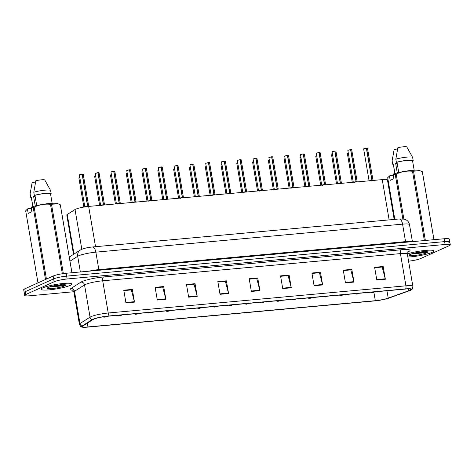 <?xml version="1.0" encoding="UTF-8"?>
<svg xmlns="http://www.w3.org/2000/svg" width="474" height="474" viewBox="0 0 474 474"><rect width="100%" height="100%" fill="white"/><g stroke="black" fill="none" stroke-linecap="round" stroke-linejoin="round"><path stroke-width="0.71" d="M73.511 254.384L66.787 215.024A9.77 1.392 -9.7 0 1 67.225 214.491L75.028 209.532A9.77 1.392 -9.7 0 1 75.668 209.2A9.77 1.392 -9.7 0 1 88.65 206.421L382.251 179.616A9.77 1.392 -9.7 0 1 387.448 179.966L394.196 219.432M42.79 287.89A15.63 2.228 170.3 0 0 41.066 289.276A15.63 2.228 170.3 0 0 53.011 289.424A15.63 2.228 170.3 0 0 70.158 285.395A15.63 2.228 170.3 0 0 71.882 284.009A15.63 2.228 170.3 0 0 59.943 283.861A15.63 2.228 170.3 0 0 42.79 287.89A15.63 2.228 170.3 0 0 41.066 289.276A15.63 2.228 170.3 0 0 53.011 289.424A15.63 2.228 170.3 0 0 70.158 285.395A15.63 2.228 170.3 0 0 71.882 284.009A15.63 2.228 170.3 0 0 59.943 283.861A15.63 2.228 170.3 0 0 42.79 287.89M55.659 286.426A15.63 2.228 170.3 0 0 64.15 284.667A15.63 2.228 170.3 0 1 55.659 286.426M407.859 257.009A15.63 2.228 170.3 0 0 432.181 252.34A15.63 2.228 170.3 0 0 433.911 250.953A15.63 2.228 170.3 0 0 424.046 250.55A15.63 2.228 170.3 0 0 407.332 253.904A15.63 2.228 170.3 0 1 424.046 250.55A15.63 2.228 170.3 0 1 433.911 250.953A15.63 2.228 170.3 0 1 432.181 252.34A15.63 2.228 170.3 0 1 407.859 257.009M417.683 253.371A15.63 2.228 170.3 0 0 426.173 251.617A15.63 2.228 170.3 0 1 417.683 253.371M93.651 319.233A10.422 1.487 -9.7 0 1 107.503 316.271L405.217 289.087A10.422 1.487 -9.7 0 1 410.762 289.46A10.422 1.487 -9.7 0 1 408.653 290.769L388.212 298.11A10.422 1.487 -9.7 0 1 375.319 300.688L87.98 326.924A10.422 1.487 -9.7 0 1 82.44 326.55A10.422 1.487 -9.7 0 1 82.903 325.982L92.969 319.589A10.422 1.487 -9.7 0 1 93.651 319.233M92.768 319.31A11.429 1.629 170.3 0 0 92.015 319.701L81.955 326.1A11.429 1.629 170.3 0 0 81.848 327.054A11.429 1.629 170.3 0 0 87.524 327.131L374.863 300.895A11.429 1.629 170.3 0 0 389.006 298.063L409.441 290.722A11.429 1.629 170.3 0 0 411.485 289.738A11.429 1.629 170.3 0 0 405.679 288.879L107.959 316.063A11.429 1.629 170.3 0 0 92.768 319.31M413.387 253.584A13.023 1.86 170.3 0 0 419.828 252.618M51.358 286.64A13.023 1.86 170.3 0 0 57.804 285.674M408.57 261.18A9.77 1.392 170.3 0 0 420.847 258.472L449.222 245.692A9.77 1.392 170.3 0 0 450.3 244.827L449.814 241.965A9.77 1.392 170.3 0 0 444.612 241.616L66.627 276.129A9.77 1.392 170.3 0 0 53.639 278.902L25.264 291.682A9.77 1.392 170.3 0 0 24.186 292.547A9.77 1.392 170.3 0 1 25.264 291.682L53.639 278.902A9.77 1.392 170.3 0 1 66.627 276.129L444.612 241.616A9.77 1.392 170.3 0 1 449.814 241.965A9.77 1.392 170.3 0 1 448.736 242.83M374.697 267.709L382.168 267.028L385.255 278.783A2.607 1.244 84.8 0 1 385.35 279.216L383.176 266.507L374.626 267.289L376.794 279.998L385.35 279.216M374.697 267.703L381.997 267.046L383.176 266.507M351.821 269.368L350.642 269.907L343.342 270.571L350.813 269.896L353.9 281.645A2.607 1.244 84.8 0 1 353.995 282.077L351.821 269.368L343.271 270.15L345.439 282.86L353.995 282.077M320.465 272.23L319.28 272.769L311.981 273.433L319.458 272.757L322.545 284.507A2.607 1.244 84.8 0 1 322.634 284.939L320.465 272.23L311.91 273.012L314.084 285.721L322.634 284.939M280.626 276.301L288.097 275.619L291.184 287.368A2.607 1.244 84.8 0 1 291.279 287.801L289.104 275.098L280.555 275.874L282.729 288.583L291.279 287.801M280.626 276.295L287.925 275.637L289.104 275.098M132.323 289.407L131.144 289.946L123.844 290.609L131.316 289.934L134.403 301.683A2.607 1.244 84.8 0 1 134.498 302.116L132.323 289.407L123.773 290.189L125.948 302.898L134.498 302.116M163.684 286.545L162.499 287.078L155.199 287.748L162.671 287.072L165.758 298.821A2.607 1.244 84.8 0 1 165.853 299.254L163.684 286.545L155.128 287.327L157.303 300.036L165.853 299.254M186.56 284.892L194.032 284.204L197.119 295.96A2.607 1.244 84.8 0 1 197.208 296.392L195.039 283.683L186.483 284.465L188.658 297.174L197.208 296.392M186.555 284.88L193.854 284.222L195.039 283.683M226.394 280.821L225.215 281.36L217.916 282.018L225.387 281.343L228.474 293.098A2.607 1.244 84.8 0 1 228.569 293.53L226.394 280.821L217.844 281.603L220.013 294.313L228.569 293.53M257.749 277.96L256.57 278.499L249.271 279.156L256.742 278.481L259.829 290.23A2.607 1.244 84.8 0 1 259.924 290.669L257.749 277.96L249.2 278.742L251.374 291.445L259.924 290.669M450.3 244.827A9.77 1.392 170.3 0 0 445.104 244.477L67.112 278.985A9.77 1.392 170.3 0 0 54.131 281.763L25.756 294.544A9.77 1.392 170.3 0 0 24.678 295.409A9.77 1.392 170.3 0 0 29.874 295.758L73.831 291.741M449.814 241.965L449.322 239.109A9.77 1.392 170.3 0 0 444.126 238.754L66.135 273.267A9.77 1.392 170.3 0 0 53.153 276.046L24.778 288.82A9.77 1.392 170.3 0 0 23.7 289.685L24.678 295.409M86.872 206.617L87.595 206.178L87.654 206.522M82.263 174.118L83.228 174.189L82.263 174.118L87.737 206.143L88.679 206.421M79.431 174.77L82.115 174.13L87.589 206.154L84.852 206.877L87.595 206.178M83.151 174.13L82.109 174.112M87.542 205.882L88.703 206.22L87.963 206.243M85.889 206.948C84.443 206.871 85.006 206.611 87.589 206.154L87.589 206.154M87.743 206.166L87.803 206.504M104.15 317.189A1.629 0.717 -95.7 0 0 104.185 317.189A1.629 0.717 -95.7 0 0 104.298 317.153L105.347 316.928L104.298 317.153M104.239 317.159A1.629 0.835 85.3 0 1 104.096 317.195L102.668 316.91M102.716 205.135L103.385 204.738L103.445 205.07M98.059 172.672L99.025 172.749L98.059 172.672L103.528 204.703L104.476 204.975M95.221 173.324L97.905 172.69L103.379 204.715L100.755 205.319L103.385 204.738M98.948 172.69L95.167 173.407L97.875 172.637M103.338 204.442L104.499 204.786M101.685 205.503C100.233 205.432 100.802 205.171 103.379 204.715L103.379 204.715M103.533 204.727L103.593 205.058M118.506 203.696L119.175 203.275L119.235 203.63M113.849 171.233L114.815 171.31L113.849 171.233L119.324 203.257L120.266 203.536M111.017 171.884L114.738 171.25M116.545 203.873L119.175 203.269L116.545 203.873M113.665 171.191L110.963 171.967L113.701 171.244L119.175 203.269C116.592 203.725 116.023 203.992 117.475 204.063M119.128 203.002L120.289 203.334L119.549 203.358M119.33 203.281L119.383 203.619M134.302 202.256L134.972 201.853L135.025 202.185M129.639 169.793L130.605 169.864L129.639 169.793L135.114 201.817L136.062 202.096M126.807 170.444L129.491 169.805L134.966 201.829L132.335 202.434L134.972 201.853M129.491 169.787L130.528 169.805M134.918 201.557L136.079 201.894L135.345 201.918M133.271 202.623C131.819 202.546 132.382 202.285 134.966 201.829L134.966 201.829M135.12 201.841L135.179 202.173M150.092 200.81L150.762 200.413L150.821 200.745M145.435 168.347L146.401 168.424L145.435 168.347L150.91 200.401L151.852 200.65M142.597 168.999L145.287 168.359L150.756 200.389L148.131 200.994L150.762 200.413M145.251 168.311L142.55 169.082L146.324 168.365M150.714 200.117L151.876 200.461M149.061 201.177C147.61 201.106 148.178 200.846 150.756 200.389L150.756 200.389M150.91 200.401L150.969 200.733M119.94 315.749A1.629 0.717 -95.7 0 0 119.981 315.743A1.629 0.717 -95.7 0 0 120.088 315.714L121.143 315.488L120.088 315.714M120.029 315.72A1.629 0.835 85.3 0 1 119.892 315.755L118.239 315.287M135.73 314.303A1.629 0.717 -95.7 0 0 135.771 314.303A1.629 0.717 -95.7 0 0 135.884 314.274L136.933 314.043L135.884 314.274M135.819 314.28A1.629 0.835 85.3 0 1 135.683 314.309L134.029 313.847M151.526 312.864A1.629 0.717 -95.7 0 0 151.562 312.864A1.629 0.717 -95.7 0 0 151.674 312.828L152.723 312.603L151.674 312.828M151.615 312.834A1.629 0.835 85.3 0 1 151.479 312.87L149.82 312.407M34.975 195.395L33.595 196.331L35.236 205.923M33.595 196.331A7.359 1.049 170.3 0 0 35.183 196.621M49.521 287.007L63.735 285.721L64.879 285.2L61.442 284.631L54.232 285.668L48.526 287.351M34.152 207.156L46.422 278.937A17.585 2.506 170.3 0 0 45.463 279.186L33.198 207.411L31.13 207.399L31.722 206.925A15.304 2.18 170.3 0 1 46.31 203.838A15.304 2.18 170.3 0 1 57.307 203.547L58.237 203.867L51.488 204.223A17.585 2.506 170.3 0 0 50.481 204.318C44.799 203.719 39.354 204.667 34.152 207.156A17.585 2.506 170.3 0 0 33.198 207.411M44.977 279.725L45.463 279.186M60.346 204.898L71.941 272.74L60.346 204.928A17.585 2.506 170.3 0 0 60.346 204.898A17.585 2.506 170.3 0 0 60.299 204.774L58.237 203.873M52.14 203.275L50.522 193.813A9.77 1.392 170.3 0 0 45.006 193.493A9.77 1.392 170.3 0 0 34.963 195.335L36.711 205.568M50.534 193.913L51.133 193.86A10.422 1.487 170.3 0 0 51.162 193.7A10.422 1.487 170.3 0 0 45.149 193.374A10.422 1.487 170.3 0 0 34.341 195.395L34.963 195.335M51.162 193.7L50.617 190.524A10.422 1.487 170.3 0 0 50.594 190.453A10.422 1.487 170.3 0 0 44.378 190.222A10.422 1.487 170.3 0 0 33.796 192.219L34.341 195.395M50.594 190.453L44.746 179.924A6.512 0.93 170.3 0 0 35.84 180.736L33.796 192.219M31.13 207.399L31.877 211.754L28.179 213.418L27.439 209.064L25.673 210.794L37.944 282.575L38.536 282.628M51.488 204.223L63.35 273.593M62.349 273.747L50.481 204.318M71.912 272.74L60.299 204.774M27.439 209.064L28.025 208.59L31.284 208.293M32.902 206.563L31.266 197A9.77 1.392 170.3 0 0 31.26 197.107L32.878 206.569M31.266 197L30.644 197.06A10.422 1.487 170.3 0 0 30.62 197.214A10.422 1.487 170.3 0 0 31.349 197.617M30.644 197.06L30.105 193.878A10.422 1.487 170.3 0 0 30.075 193.961A10.422 1.487 170.3 0 0 30.075 194.038L30.62 197.214M30.105 193.878L32.149 182.401L35.562 182.087M63.812 284.637L52.377 286.118M64.908 284.856L56.625 286.326L50.582 286.628M396.999 162.339L395.624 163.281L397.259 172.874M395.624 163.281A7.359 1.049 170.3 0 0 397.206 163.571M411.551 253.951L425.765 252.672L426.908 252.15L423.466 251.576L416.261 252.618L410.555 254.301M422.37 171.849L433.965 239.684L422.375 171.878A17.585 2.506 170.3 0 0 422.37 171.849A17.585 2.506 170.3 0 0 422.322 171.718L419.336 170.492A15.304 2.18 170.3 0 0 408.333 170.782A15.304 2.18 170.3 0 0 393.746 173.875L393.159 174.343L395.221 174.355A17.585 2.506 170.3 0 1 396.181 174.106L403.866 219.065M420.266 170.818L413.518 171.173A17.585 2.506 170.3 0 0 412.504 171.262C406.822 170.67 401.383 171.618 396.181 174.106M414.163 170.225L412.546 160.763A9.77 1.392 170.3 0 0 407.036 160.437A9.77 1.392 170.3 0 0 396.987 162.286L398.735 172.518M412.564 160.864L413.162 160.81A10.422 1.487 170.3 0 0 413.186 160.65A10.422 1.487 170.3 0 0 407.178 160.325A10.422 1.487 170.3 0 0 396.365 162.339L396.987 162.286M413.186 160.65L412.647 157.475A10.422 1.487 170.3 0 0 412.617 157.404A10.422 1.487 170.3 0 0 406.402 157.167A10.422 1.487 170.3 0 0 395.82 159.163L396.365 162.339M412.617 157.404L406.769 146.869A6.512 0.93 170.3 0 0 397.87 147.687L395.82 159.163M413.518 171.173L425.362 240.472M424.354 240.561L412.504 171.262M433.941 239.684L422.322 171.718M393.159 174.343L393.9 178.698L390.209 180.363L389.462 176.008L387.696 177.744L394.812 219.373L387.702 177.774A17.585 2.506 170.3 0 0 387.708 177.803M402.841 218.923L395.221 174.355M389.462 176.008L390.055 175.54L393.313 175.238M394.931 173.508L393.296 163.951A9.77 1.392 170.3 0 0 393.284 164.051L394.901 173.514M393.296 163.951L392.673 164.004A10.422 1.487 170.3 0 0 392.644 164.164A10.422 1.487 170.3 0 0 393.373 164.561M392.673 164.004L392.128 160.828A10.422 1.487 170.3 0 0 392.099 160.911A10.422 1.487 170.3 0 0 392.099 160.982L392.644 164.164M392.128 160.828L394.172 149.346L397.585 149.037M425.842 251.581L414.4 253.069M426.938 251.801L418.649 253.276L412.611 253.578M165.888 199.37L166.552 198.95L166.611 199.305M161.225 166.907L162.191 166.984L161.225 166.907L166.7 198.932L167.642 199.21M158.393 167.559L162.114 166.925M163.921 199.548L166.552 198.944L163.921 199.548M161.042 166.866L158.34 167.642L161.077 166.919L166.552 198.944C163.968 199.4 163.406 199.667 164.851 199.738M166.504 198.677L167.666 199.009L166.925 199.033M166.706 198.956L166.759 199.287M181.678 197.931L182.348 197.528L182.407 197.859M177.015 165.467L177.981 165.539L177.015 165.467L182.49 197.492L183.438 197.771M174.183 166.119L176.867 165.479L182.342 197.504L179.711 198.108L182.348 197.528M176.867 165.462L177.904 165.479M182.294 197.231L183.456 197.569L182.721 197.593M180.647 198.298C179.196 198.221 179.759 197.96 182.342 197.504L182.342 197.504M182.496 197.516L182.555 197.848M197.468 196.485L198.138 196.088L198.197 196.42M192.811 164.022L193.777 164.099L192.811 164.022L198.286 196.052L199.228 196.325M189.979 164.674L192.663 164.034L198.138 196.064L195.507 196.669L198.138 196.088M192.628 163.986L189.926 164.756L193.7 164.04M198.091 195.792L199.252 196.135M196.437 196.852C194.986 196.781 195.555 196.52 198.132 196.064L198.132 196.064M198.292 196.076L198.345 196.408M167.316 311.424A1.629 0.717 -95.7 0 0 167.358 311.418A1.629 0.717 -95.7 0 0 167.47 311.388L168.519 311.163L167.47 311.388M167.405 311.394A1.629 0.835 85.3 0 1 167.269 311.43L165.616 310.962M183.106 309.978A1.629 0.717 -95.7 0 0 183.148 309.978A1.629 0.717 -95.7 0 0 183.26 309.949L184.309 309.718L183.26 309.949M183.195 309.955A1.629 0.835 85.3 0 1 183.059 309.984L181.406 309.522M198.902 308.538A1.629 0.717 -95.7 0 0 198.944 308.538A1.629 0.717 -95.7 0 0 199.05 308.503L200.105 308.278L199.05 308.503M198.991 308.509A1.629 0.835 85.3 0 1 198.855 308.544L197.196 308.076M213.264 195.045L213.928 194.624L213.987 194.98M208.601 162.582L209.567 162.659L208.601 162.582L214.076 194.607L215.018 194.885M205.769 163.234L209.49 162.6M211.297 195.223L213.928 194.618L211.297 195.223M208.418 162.541L205.716 163.317L208.453 162.594L213.928 194.618C211.345 195.075 210.782 195.341 212.228 195.412M213.881 194.352L215.042 194.684L214.301 194.707M214.082 194.63L214.135 194.962M229.055 193.605L229.724 193.202L229.783 193.534M224.398 161.136L225.363 161.213L224.398 161.136L229.866 193.167L230.814 193.445M227.087 193.783L229.724 193.202M224.243 161.136L225.286 161.154M221.559 161.794L224.243 161.154L229.718 193.179L227.093 193.783M229.677 192.906L230.832 193.244L230.097 193.268M228.024 193.967C226.572 193.896 227.135 193.635 229.718 193.179M229.872 193.191L229.931 193.522M244.845 192.16L245.514 191.763L245.573 192.094M240.188 159.697L241.153 159.774L240.188 159.697L245.662 191.727L246.604 192M242.878 192.343L245.514 191.763M237.356 160.348L240.04 159.708L245.514 191.739L242.884 192.343M245.467 191.466L246.628 191.81M243.814 192.527C242.362 192.456 242.931 192.195 245.514 191.739M245.668 191.751L245.722 192.083M260.641 190.72L261.31 190.323L261.364 190.655M255.978 158.257L256.944 158.334L255.978 158.257L261.452 190.281L262.395 190.56M261.304 190.299L258.674 190.898L261.31 190.323M253.146 158.909L255.83 158.269L261.304 190.293C258.721 190.749 258.158 191.016 259.604 191.087M261.257 190.027L262.418 190.358L261.678 190.382M261.458 190.305L261.518 190.637M276.431 189.28L277.1 188.877L277.16 189.209M277.053 188.581L278.191 189.114M268.936 157.469L271.62 156.829L277.094 188.853L274.47 189.458L277.1 188.877M271.732 156.764L272.74 156.888L271.62 156.811M277.474 188.942L278.208 188.919L277.243 188.842M275.4 189.641C273.948 189.57 274.517 189.31 277.094 188.853L277.094 188.853M277.249 188.865L277.308 189.197M271.774 156.811L277.249 188.842M214.692 307.099A1.629 0.717 -95.7 0 0 214.734 307.093A1.629 0.717 -95.7 0 0 214.846 307.063L215.895 306.832L214.846 307.063M214.781 307.069A1.629 0.835 85.3 0 1 214.645 307.105L212.992 306.637M230.483 305.653A1.629 0.717 -95.7 0 0 230.524 305.653A1.629 0.717 -95.7 0 0 230.637 305.623L231.685 305.392L230.637 305.623M230.571 305.629A1.629 0.835 85.3 0 1 230.435 305.659L228.782 305.197M246.279 304.213A1.629 0.717 -95.7 0 0 246.32 304.213A1.629 0.717 -95.7 0 0 246.427 304.178L247.481 303.952L246.427 304.178M246.367 304.184A1.629 0.835 85.3 0 1 246.231 304.219L244.572 303.751M262.069 302.773A1.629 0.717 -95.7 0 0 262.11 302.768A1.629 0.717 -95.7 0 0 262.223 302.738L263.271 302.507L262.223 302.738M262.158 302.744A1.629 0.835 85.3 0 1 262.021 302.779L260.368 302.311M277.865 301.328A1.629 0.717 -95.7 0 0 277.9 301.328A1.629 0.717 -95.7 0 0 278.013 301.298L279.062 301.067L278.013 301.298M277.954 301.304A1.629 0.835 85.3 0 1 277.811 301.334L276.158 300.872M292.221 187.834L292.896 187.437L292.95 187.769M287.564 155.371L288.53 155.448L287.564 155.371L293.039 187.402L293.981 187.674M290.26 188.018L292.896 187.437M288.453 155.389L287.41 155.371L292.891 187.414L290.26 188.012M292.843 187.141L294.004 187.485M291.19 188.202C289.738 188.131 290.307 187.87 292.891 187.414M293.045 187.426L293.098 187.757M287.374 155.336L284.678 156.106L287.374 155.336M308.017 186.395L308.681 185.974L308.74 186.329M303.354 153.931L304.32 154.009L303.354 153.931L308.829 185.956L309.777 186.235M304.243 153.949L303.206 153.926L308.681 185.968L306.05 186.572L308.681 185.968C306.097 186.424 305.534 186.691 306.986 186.762M308.633 185.701L309.795 186.033L309.06 186.057M308.835 185.98L308.894 186.312M303.17 153.896L300.522 154.583M323.807 184.955L324.477 184.552L324.536 184.884M319.15 152.486L320.116 152.563L319.15 152.486L324.625 184.54L325.567 184.789M316.318 153.143L319.002 152.504L324.471 184.528L321.846 185.133L324.477 184.552M318.996 152.486L320.039 152.504M324.429 184.256L325.591 184.587L324.85 184.617M322.776 185.316C321.325 185.245 321.893 184.984 324.471 184.528L324.471 184.528M324.625 184.54L324.684 184.872M339.603 183.509L340.273 183.112L340.326 183.444M334.94 151.046L335.906 151.123L334.94 151.046L340.415 183.077L341.357 183.349M337.636 183.693L340.273 183.112M334.786 151.04L335.829 151.064M332.108 151.698L334.792 151.058L340.267 183.083L337.636 183.687M340.219 182.816L341.381 183.16M338.566 183.876C337.121 183.805 337.684 183.539 340.267 183.088M340.421 183.1L340.474 183.432M355.393 182.069L356.057 181.649L356.122 182.004M350.73 149.606L351.696 149.683L350.73 149.606L356.205 181.631L357.153 181.909M347.898 150.258L351.619 149.624M353.426 182.247L356.057 181.643L353.426 182.247M350.553 149.565L347.845 150.341L350.582 149.618L356.057 181.643C353.474 182.099 352.911 182.366 354.362 182.437M356.01 181.376L357.171 181.708L356.436 181.732M356.211 181.655L356.27 181.986M371.183 180.63L371.853 180.227L371.912 180.558M366.526 148.161L367.492 148.238L366.526 148.161L372.001 180.191L372.943 180.464M363.694 148.818L366.378 148.178L371.853 180.203L369.222 180.807L371.853 180.227M366.372 148.161L367.415 148.178M371.806 179.93L372.961 180.262M370.153 180.991C368.701 180.92 369.27 180.659 371.847 180.203L371.847 180.203M372.007 180.215L372.06 180.547M293.655 299.888A1.629 0.717 -95.7 0 0 293.696 299.888A1.629 0.717 -95.7 0 0 293.803 299.852L294.858 299.627L293.803 299.852M293.744 299.858A1.629 0.835 85.3 0 1 293.607 299.894L291.954 299.426M309.445 298.448A1.629 0.717 -95.7 0 0 309.486 298.442A1.629 0.717 -95.7 0 0 309.599 298.413L310.648 298.182L309.599 298.413M309.534 298.419A1.629 0.835 85.3 0 1 309.398 298.454L307.745 297.986M325.241 297.002A1.629 0.717 -95.7 0 0 325.277 297.002A1.629 0.717 -95.7 0 0 325.389 296.973L326.444 296.742L325.389 296.973M325.33 296.979A1.629 0.835 85.3 0 1 325.194 297.008L323.535 296.546M341.031 295.563A1.629 0.717 -95.7 0 0 341.073 295.563A1.629 0.717 -95.7 0 0 341.185 295.527L342.234 295.302L341.185 295.527M341.12 295.533A1.629 0.835 85.3 0 1 340.984 295.569L339.331 295.101M356.821 294.123A1.629 0.717 -95.7 0 0 356.863 294.117A1.629 0.717 -95.7 0 0 356.975 294.087L358.024 293.856L356.975 294.087M356.91 294.093A1.629 0.835 85.3 0 1 356.774 294.129L355.121 293.661M372.617 292.677A1.629 0.717 -95.7 0 0 372.659 292.677A1.629 0.717 -95.7 0 0 372.765 292.648L373.82 292.417L372.765 292.648M372.706 292.654A1.629 0.835 85.3 0 1 372.57 292.683L370.911 292.221M81.818 249.283L75.028 209.532M95.535 246.699L88.65 206.421M73.991 254.076L67.225 214.491M389.136 219.895L382.251 179.616M72.753 290.207A16.282 2.323 -9.7 0 1 70.875 288.524L80.936 282.131A16.282 2.323 -9.7 0 1 103.646 276.946L401.36 249.762A3.259 1.552 -95.2 0 0 400.429 253.608L102.71 280.786A13.023 1.86 170.3 0 0 85.397 284.489A13.023 1.86 170.3 0 0 84.544 284.939L74.477 291.332A13.023 1.86 170.3 0 0 73.897 292.037C73.144 290.479 72.635 289.798 72.356 289.993M401.36 249.762A16.282 2.323 -9.7 0 1 408.227 251.789A16.282 2.323 -9.7 0 1 407.824 251.967M407.356 254.076A13.023 1.86 170.3 0 0 400.429 253.608L405.934 285.822A13.023 1.86 -9.7 0 1 412.86 286.29L407.356 254.076L408.132 251.635L407.433 251.996M81.848 327.054C81.184 327.19 80.367 326.254 79.401 324.257A13.023 1.86 -9.7 0 1 79.987 323.546L90.048 317.153A13.023 1.86 -9.7 0 1 90.901 316.709A13.023 1.86 -9.7 0 1 108.22 313.006A3.259 1.552 84.8 0 1 107.959 316.063M92.015 319.701A3.259 3.051 57.6 0 1 90.048 317.153L84.544 284.939A3.259 3.051 -122.4 0 0 80.936 282.131M70.875 288.524A3.259 3.051 -122.4 0 1 74.477 291.332L79.987 323.546A3.259 3.051 57.6 0 0 81.955 326.1M405.679 288.879A3.259 1.552 -95.2 0 0 405.934 285.822L108.22 313.006L102.71 280.786A3.259 1.552 -95.2 0 1 103.646 276.946M445.104 244.477L444.126 238.754M67.112 278.985L66.135 273.267M54.131 281.763L53.153 276.046M25.756 294.544L24.778 288.82M375.319 300.688L373.909 292.428M388.212 298.11L386.956 290.752M408.653 290.769L408.339 288.933M87.98 326.924L87.34 323.167M259.829 290.23L251.297 291.012M228.474 293.098L219.942 293.874M197.119 295.96L188.581 296.736M165.758 298.821L157.226 299.598M134.403 301.683L125.871 302.465M291.184 287.368L282.652 288.151M322.545 284.507L314.007 285.289M353.9 281.645L345.368 282.421M385.255 278.783L376.723 279.559M99.025 270.263A1.629 0.776 84.8 0 1 98.841 269.623L405.56 241.622L402.574 224.143A6.512 3.105 -95.2 0 0 399.025 218.988L404.263 219.154L406.479 220.09C408.126 221.168 409.133 222.673 409.506 224.611A13.023 1.86 170.3 0 0 402.574 224.143L95.849 252.15A13.023 1.86 170.3 0 0 78.536 255.853A13.023 1.86 170.3 0 0 77.683 256.298L80.361 271.969M88.751 271.199A13.023 1.86 -9.7 0 1 98.841 269.623L95.849 252.15A6.512 3.105 -95.2 0 0 92.306 246.995L399.025 218.988M69.263 257.08L80.319 250.059A6.512 6.103 57.6 0 0 77.683 256.298L69.968 261.204M405.744 242.261A1.629 0.776 84.8 0 1 405.56 241.622A13.023 1.86 -9.7 0 1 411.983 241.693M87.441 206.291L84.923 206.889M82.115 174.13L79.377 174.853L82.079 174.077M79.377 174.853L84.84 206.954M79.833 177.501L79.128 177.673M103.231 204.845L101.11 205.283M99.025 172.749L104.535 204.845L103.759 204.798M119.027 203.405L116.9 203.844M134.817 201.965L132.69 202.398M129.491 169.805L126.754 170.527L129.461 169.751M150.608 200.52L148.486 200.958M151.87 200.455L151.135 200.472M95.624 176.055L94.723 176.387M111.414 174.616L110.519 174.942M127.21 173.176L126.517 173.342M51.826 286.634A13.349 1.902 170.3 0 0 58.575 285.573M52.205 286.166A9.314 1.327 170.3 0 0 48.324 287.386A9.314 1.327 170.3 0 0 52.247 288.548A9.314 1.327 170.3 0 0 64.63 285.899A9.314 1.327 170.3 0 0 63.036 284.601M413.849 253.584A13.349 1.902 170.3 0 0 420.604 252.518M414.235 253.11A9.314 1.327 170.3 0 0 410.348 254.337A9.314 1.327 170.3 0 0 414.276 255.492A9.314 1.327 170.3 0 0 426.653 252.843A9.314 1.327 170.3 0 0 425.065 251.546M166.404 199.08L164.277 199.518M182.194 197.64L180.073 198.073M176.867 165.479L174.13 166.202L176.838 165.426M197.984 196.195L195.863 196.633M193.777 164.099L199.287 196.195L198.511 196.147M143 171.73L142.099 172.062M158.79 170.29L157.895 170.616M174.586 168.851L173.893 169.017M213.78 194.755L211.653 195.193M229.57 193.315L227.449 193.748M224.243 161.154L221.506 161.877L224.214 161.101M245.366 191.869L243.239 192.308M241.153 159.774L246.664 191.869L245.888 191.822M240.04 159.708L237.302 160.431L240.004 159.661M240.158 159.649L241.076 159.714M261.156 190.429L259.029 190.868M255.83 158.269L253.092 158.991L255.794 158.215M255.948 158.203L256.867 158.275M276.946 188.99L274.825 189.422M271.62 156.829L268.888 157.546L271.59 156.776M271.738 156.764L272.663 156.829M190.376 167.405L189.482 167.737M206.166 165.965L205.467 166.137M221.962 164.525L221.257 164.697M237.752 163.08L237.047 163.252M253.549 161.64L252.843 161.812M292.742 187.544L290.615 187.982M288.53 155.448L294.046 187.544L293.264 187.497M284.732 156.023L287.38 155.336M308.533 186.104L306.405 186.543M324.323 184.664L322.202 185.097M319.002 152.504L316.265 153.221L318.966 152.45M340.119 183.219L337.992 183.657M335.906 151.123L341.422 183.219L340.64 183.171M334.792 151.058L332.055 151.781L334.757 151.01M355.909 181.779L353.788 182.217M371.699 180.339L369.578 180.772M367.492 148.238L373.002 180.333L372.226 180.292M366.378 148.178L363.641 148.895L366.343 148.125M269.339 160.2L268.634 160.372M285.129 158.754L284.424 158.926M300.925 157.315L300.22 157.487M316.715 155.875L315.767 156.284L316.703 155.822M316.028 156.041L316.709 155.822M332.505 154.429L331.61 154.761M348.301 152.989L347.401 153.315M411.485 289.738C412.155 289.65 412.617 288.5 412.86 286.29M79.401 324.257L73.897 292.037M80.319 250.059L81.564 249.395C84.621 248.18 88.2 247.381 92.306 246.995M409.506 224.611L412.416 241.651M83.228 174.189L88.703 206.22M106.36 316.383L104.185 317.189M78.88 177.91L83.862 207.067M95.167 173.407L100.624 205.331M110.963 171.967L116.42 203.885M114.815 171.31L120.289 203.334M126.754 170.527L132.21 202.445M130.605 169.864L136.079 201.894M142.55 169.082L148.001 201.006M146.401 168.424L151.876 200.449M122.168 314.932L119.981 315.743M94.67 176.47L99.623 205.42M137.958 313.486L135.771 314.303M110.466 175.024L115.413 203.98M153.754 312.046L151.562 312.864M126.256 173.585L131.203 202.534M25.679 210.823L37.944 282.605M30.638 190.584L30.075 193.961M392.662 157.528L392.099 160.911M158.34 167.642L163.797 199.56M162.191 166.984L167.666 199.009M174.13 166.202L179.587 198.12M177.981 165.539L183.456 197.569M189.926 164.756L195.383 196.68M169.544 310.606L167.358 311.418M142.052 172.145L146.999 201.094M185.334 309.161L183.148 309.978M157.842 170.699L162.789 199.655M201.13 307.721L198.944 308.538M173.632 169.259L178.585 198.209M205.716 163.317L211.173 195.235M209.567 162.659L215.042 194.684M221.506 161.877L226.963 193.795M225.363 161.213L230.832 193.244M237.302 160.431L242.759 192.349M253.092 158.991L258.549 190.909M256.944 158.334L262.418 190.358M268.888 157.546L274.339 189.47M272.74 156.888L278.214 188.913M216.92 306.281L214.734 307.093M189.428 167.82L194.376 196.769M232.71 304.835L230.524 305.653M205.218 166.374L210.166 195.329M248.506 303.396L246.32 304.213M221.008 164.934L225.962 193.884M264.296 301.956L262.11 302.768M236.804 163.494L241.752 192.444M280.093 300.51L277.9 301.328M252.595 162.049L257.542 191.004M284.678 156.106L290.135 188.024M300.469 154.666L305.926 186.584M304.32 154.009L309.795 186.033M316.265 153.221L321.716 185.144M320.116 152.563L325.591 184.587M332.055 151.781L337.512 183.699M347.845 150.341L353.302 182.259M351.696 149.683L357.171 181.708M363.641 148.895L369.098 180.819M295.883 299.07L293.696 299.888M268.385 160.609L273.338 189.559M311.673 297.631L309.486 298.442M284.181 159.163L289.128 188.119M327.469 296.185L325.277 297.002M299.971 157.724L304.918 186.679M343.259 294.745L341.073 295.563M315.767 156.284L320.714 185.233M359.049 293.299L356.863 294.117M331.557 154.838L336.504 183.793M374.845 291.86L372.659 292.677M347.347 153.398L352.301 182.354"/></g></svg>

